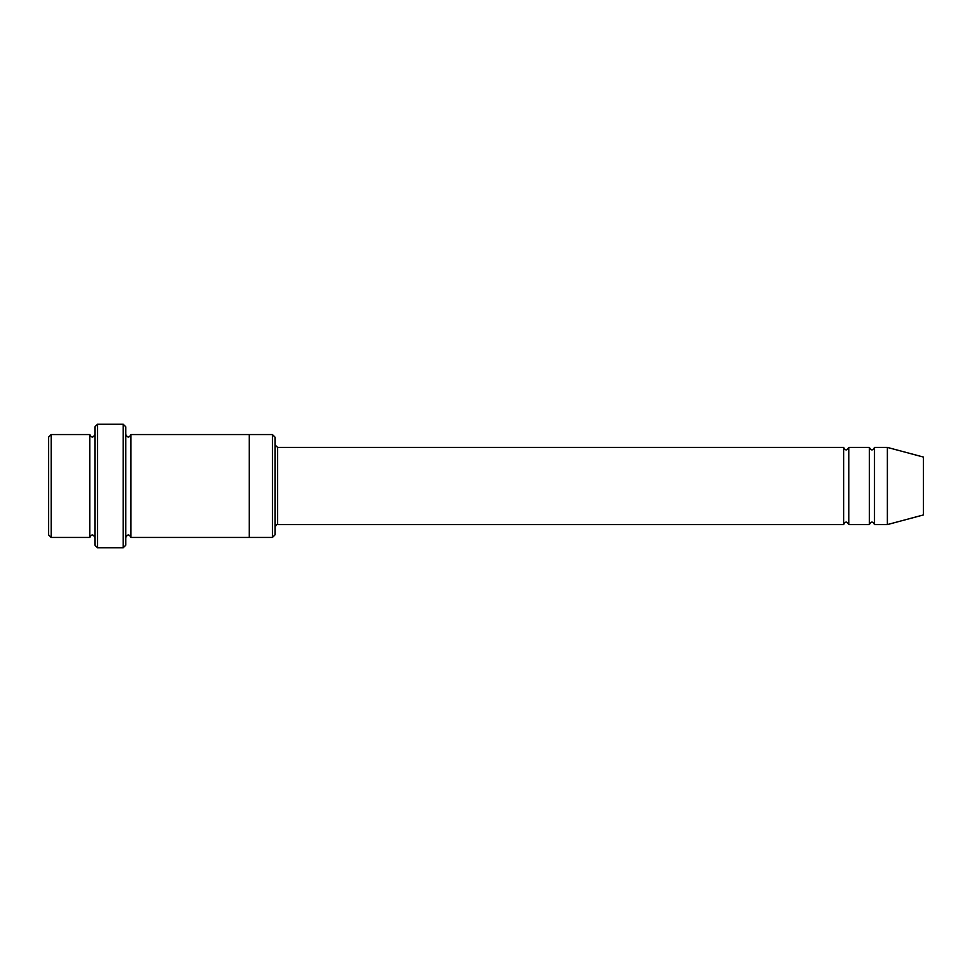<?xml version="1.0" encoding="UTF-8"?>
<svg xmlns="http://www.w3.org/2000/svg" width="972" height="972" viewBox="0 0 972 972"><rect width="100%" height="100%" fill="white"/><g stroke="black" fill="none" stroke-linecap="round" stroke-linejoin="round"><path stroke-width="1.46" d="M275.015 444.836L277.591 447.412L843.635 447.412L843.635 524.588C845.348 521.271 847.074 521.271 848.787 524.588L869.369 524.588C871.082 521.271 872.795 521.271 874.508 524.588L874.508 447.412L887.375 447.412L887.375 524.588L874.508 524.588M848.787 524.588L848.787 447.412L869.369 447.412L869.369 524.588M275.015 437.121L275.015 534.879L272.452 537.455L272.452 434.545L275.015 437.121M94.916 434.545C93.203 437.862 91.477 437.862 89.764 434.545L89.764 537.455C91.477 534.138 93.203 534.138 94.916 537.455M51.176 434.545L48.6 437.121L48.6 534.879L51.176 537.455L51.176 434.545L89.764 434.545M51.176 537.455L89.764 537.455M887.375 524.588L923.4 514.941L923.4 457.059L887.375 447.412M123.213 424.254L125.789 426.817L125.789 545.183L123.213 547.746L97.492 547.746L97.492 424.254L123.213 424.254L123.213 547.746M125.789 537.455C127.502 534.138 129.215 534.138 130.928 537.455L130.928 434.545C129.215 437.862 127.502 437.862 125.789 434.545M97.492 547.746L94.916 545.183L94.916 426.817L97.492 424.254M130.928 537.455L272.452 537.455M249.294 537.455L249.294 434.545L272.452 434.545M277.591 447.412L277.591 524.588L843.635 524.588M874.508 447.412C872.795 450.729 871.082 450.729 869.369 447.412M848.787 447.412C847.074 450.729 845.348 450.729 843.635 447.412M130.928 434.545L249.294 434.545M277.591 524.588C277.02 524.054 276.157 524.904 275.015 527.164"/></g></svg>
